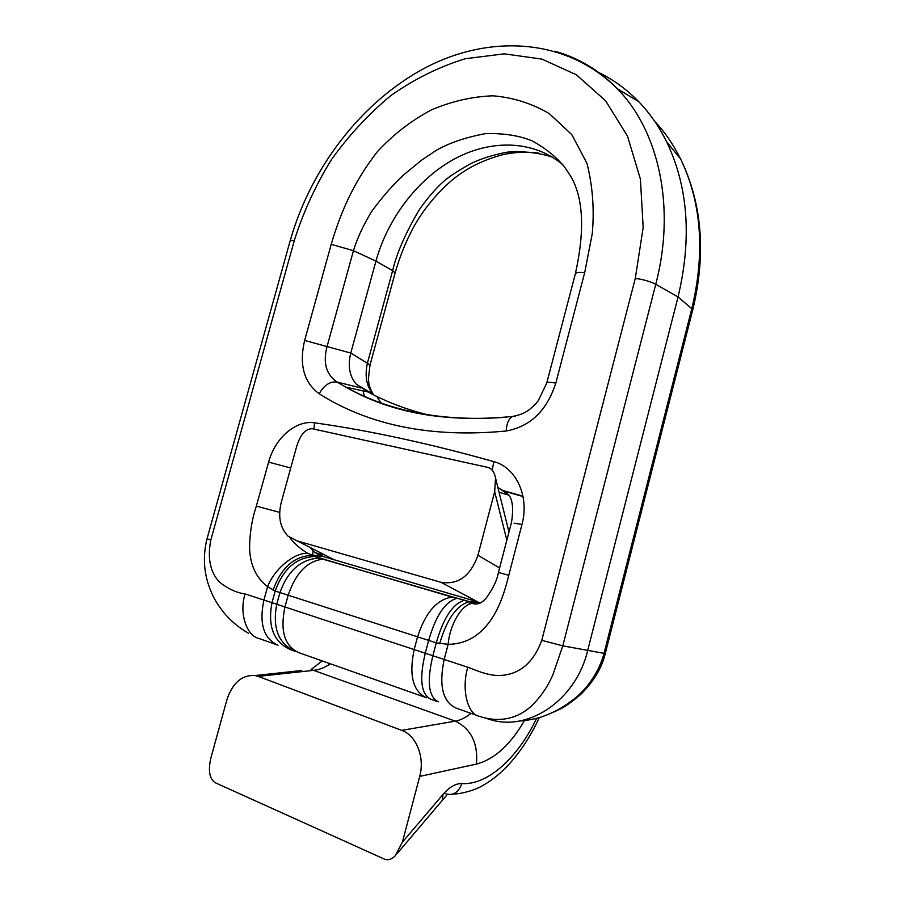 <?xml version="1.0" encoding="UTF-8"?>
<svg xmlns="http://www.w3.org/2000/svg" width="905" height="905" viewBox="0 0 905 905"><rect width="100%" height="100%" fill="white"/><g stroke="black" fill="none" stroke-linecap="round" stroke-linejoin="round"><path stroke-width="1.36" d="M330.336 663.784C324.986 667.494 319.601 669.655 314.171 670.288L258.23 676.397L401.73 730.369L455.306 721.138C460.521 720.199 465.736 717.597 470.939 713.344M295.494 540.409L440.973 582.311C458.224 585.037 470.543 576.033 477.919 555.297L494.673 491.664L495.533 478.055C494.402 472.014 491.811 468.451 487.784 467.387L312.361 428.744C305.833 428.551 300.675 434.208 296.863 445.713L281.206 502.558C277.846 516.721 280.143 527.932 288.095 536.213L334.454 559.901M258.23 676.397L255.165 675.549C242.031 674.678 232.619 682.743 226.906 699.769L210.797 758.288C208.048 770.63 209.485 778.764 215.13 782.678L384.353 859.094C387.906 860.565 391.537 859.479 395.236 855.825L402.397 842.148L419.705 776.411C425.067 757.327 416.255 735.335 401.73 730.369M331.207 244.35C341.4 209.711 354.986 180.423 377.385 151.667C393.471 134.325 411.549 120.376 431.606 109.822C451.889 101.236 472.331 96.564 492.92 95.806C513.158 97.491 531.97 103.453 549.346 113.679L571.836 134.653L587.006 163.454C592.73 186.407 594.472 209.881 592.221 233.886L584.664 272.71L555.817 383.075C550.195 382.148 547.174 382.091 546.778 382.894L575.331 273.864C585.003 230.492 583.442 197.912 570.659 176.124L564.335 166.724C556.541 157.142 545.975 148.601 532.649 141.112C520.126 135.75 504.549 133.227 485.917 133.533C465.555 137.356 448.982 142.979 436.199 150.4L422.137 159.766L404.354 174.28C393.856 183.772 382.939 196.181 371.604 211.499C363.199 225.424 357.147 238.49 353.448 250.674L327.033 346.649C322.836 362.656 326.139 374.432 336.931 381.989C330.008 381.277 324.092 385.202 319.16 393.754C303.831 382.363 298.989 364.591 304.634 340.438L331.207 244.35L353.448 250.674L375.926 261.138L350.767 353.052C347.633 365.869 349.5 376.299 356.389 384.32L368.007 391.944C387.363 402.454 408.608 410.384 431.73 415.746M475.838 602.719L472.127 603.228C476.901 605.117 481.584 603.409 486.189 598.115C493.089 588.555 497.173 579.981 498.429 572.401L508.757 575.365C505.024 590.399 500.261 606.305 490.804 620.106C479.627 636.125 465.408 644.19 448.156 644.315L436.278 642.844C443.371 618.081 452.636 603.94 464.095 600.411L475.838 602.719L481.132 602.402M438.28 701.861C428.518 696.839 426.719 681.442 432.895 655.661L436.278 642.844L275.188 591.044L271.986 602.707L467.806 667.245C476.234 670.322 490.42 677.053 503.587 675.198C521.201 673.037 533.927 661.419 541.767 640.355L635.287 278.378L643.172 227.551L640.412 179.145L627.47 136.089L605.569 100.749L576.383 74.787L541.903 59.085L504.232 53.848L465.374 58.712C439.479 66.631 414.762 78.837 391.22 95.319C368.788 113.86 348.855 135.298 331.422 159.619C315.698 185.152 303.356 212.019 294.397 240.232L210.797 540.104C207.279 558.498 210.265 572.582 219.757 582.334C228.399 589.031 236.85 592.899 245.097 593.94L271.986 602.707C267.495 626.599 273.785 642.301 290.856 649.79L293.661 650.808M437.42 701.556L430.848 699.282C420.983 694.226 419.139 678.852 425.293 653.15L428.597 640.683C435.712 615.92 445.045 601.825 456.618 598.409L314.408 556.473C296.105 557.571 283.027 569.098 275.188 591.044L267.609 586.655C256.058 577.786 250.052 564.811 249.576 547.729C249.746 533.011 251.997 519.142 256.319 506.144L279.668 512.354M485.261 718.072L490.929 719.814C529.527 731.387 576.021 699.554 587.571 650.876L678.049 296.942C691.974 238.501 688.173 186.792 666.646 141.825C659.055 126.485 649.733 113.08 638.681 101.632C626.565 89.165 613.002 79.346 597.967 72.162M554.686 51.189C578.453 57.773 599.359 70.319 617.402 88.814C659.044 131.225 675.899 207.596 655.763 284.272L562.797 645.853L552.842 674.904C547.502 686.963 540.466 697.223 531.733 705.685C516.597 719.916 497.546 722.45 479.299 716.296C467.455 714.498 461.222 688.976 467.806 667.245M310.517 547.921L314.25 552.005L320.743 555.84L476.89 601.599L469.209 601.791C456.765 605.072 446.9 619.065 439.615 643.76M508.904 495.182L499.085 492.309M506.857 492.897L497.908 487.603M360.937 387.962L336.931 381.989L345.97 387.182C389.603 411.424 441.708 421.526 502.275 417.499M562.797 164.767C533.701 140.094 491.211 139.065 454.355 159.009C417.465 179.167 387.725 218.467 375.926 261.138L392.634 270.64C396.628 253.366 405.542 233.015 419.354 209.598C429.411 195.095 439.785 184.711 442.952 182.12C447.217 177.878 456.312 171.803 470.227 163.907C480.623 158.782 492.976 154.857 507.264 152.142C523.531 150.988 538.532 152.651 552.288 157.108M289.758 537.57C294.849 544.584 303.594 551.247 308.3 553.521L312.847 555.455L311.026 555.365C293.435 556.699 280.799 568.317 273.084 590.23M508.621 494.82L498.293 487.716M319.013 558.08C300.743 559.29 287.7 570.874 279.871 592.832L276.749 604.257C272.247 628.262 278.536 644.009 295.63 651.521M319.171 558.091L469.288 601.78L472.003 603.081L468.258 604.676L473.292 601.237L468.926 604.37L472.127 603.228C461.109 605.174 449.672 625.197 448.156 644.315L444.163 659.462C438.721 685.583 442.669 701.782 456.007 708.072L478.032 715.844M514.074 523.203L521.97 524.459L508.757 575.365M256.319 506.144L268.615 462.138C275.041 437.941 295.89 419.818 314.646 422.827C369.557 430.565 429.298 443.507 493.859 461.641L492.207 470.159M314.646 422.827L313.831 429.072M268.615 462.138L290.731 467.998M308.3 553.521C295.584 551.609 274.396 568.6 267.609 586.655L263.898 600.128C258.954 623.692 263.672 638.715 278.027 645.208M311.761 555.059L321.026 558.204M515.669 416.029L512.615 416.436C446.798 422.94 391.243 413.189 345.97 387.182L368.007 391.944M512.502 416.492C508.734 418.608 506.63 423.45 506.178 431.006C431.889 438.077 369.557 425.655 319.16 393.754M373.109 393.992C366.514 386.469 364.613 376.231 367.385 363.278L350.767 353.052L304.634 340.438M312.983 550.828L312.711 555.885M518.972 721.059C526.416 720.572 533.531 719.317 540.33 717.269C552.412 713.412 563.872 707.167 574.743 698.524C588.058 687.891 599.63 670.458 603.986 653.489L691.929 308.164C705.244 252.099 701.443 202.335 680.549 158.873C673.456 144.596 664.802 132.028 654.598 121.168M323.436 556.677L319.454 552.401M381.209 403.211L377.408 397.555M356.389 384.32L373.177 394.127C368.414 385.949 368.708 381.899 368.414 378.403L370.021 365.043L367.385 363.278L392.634 270.64L395.1 272.993M345.02 565.331L345.97 565.964M470.792 601.701L472.806 602.3M322.214 660.922L311.173 669.485L455.306 721.138C471.12 728.932 478.168 743.254 476.449 764.08L419.705 776.411M479.933 603.058L440.973 582.311M506.834 540.138L494.673 491.664M477.919 555.297L499.56 567.921M524.436 720.606C510.352 744.838 494.356 759.329 476.449 764.08M402.397 842.148L443.065 794.364C449.525 786.977 455.781 783.379 461.833 783.583C487.852 785.359 518.192 757.338 536.586 718.332M255.165 675.549L301.75 670.503M443.065 794.364L442.228 800.427L397.103 853.619M461.833 783.583C458.609 792.441 453.247 795.857 445.769 793.855M555.817 383.075C546.937 410.587 530.387 426.56 506.178 431.006M493.859 461.641C516.144 467.421 529.651 496.472 521.97 524.459M635.287 278.378C643.432 279.487 650.254 281.455 655.763 284.272L678.049 296.942L692.823 309.578C706.239 253.649 702.144 203.41 680.549 158.873L666.646 141.825M425.169 697.291L298.899 652.686C284.577 646.181 279.928 630.966 284.951 607.017L288.073 595.614C295.539 573.216 307.146 561.077 322.87 559.2M276.647 644.722L259.418 638.647C246.579 636.192 238.863 612.99 245.097 593.94M541.767 640.355L562.797 645.853L605.253 653.557L692.823 309.578M457.478 598.329L465.023 600.32M321.988 556.247L312.847 555.455L316.252 556.586M426.481 697.755C412.895 691.397 408.789 675.334 414.162 649.552L417.431 637.256C425.158 613.036 436.572 599.653 451.685 597.119L453.054 597.108M207.188 538.769L210.797 540.104M248.4 633.217C239.746 628.24 232.076 621.995 225.39 614.484C219.666 607.56 215.469 601.237 212.822 595.501C204.089 577.356 202.154 558.43 207.041 538.724L290.177 240.753L294.397 240.232M322.983 559.2L324.307 559.233M584.664 272.71C578.996 272.134 575.897 272.507 575.354 273.83M362.973 390.858L364.421 396.435M503.859 491.076L523.033 496.528M442.998 799.5L446.561 795.495M452.545 794.16C463.281 793.889 476.279 789.296 481.403 786.321C490.114 781.535 498.27 775.302 505.884 767.621C519.187 753.786 530.319 737.111 539.267 717.597M495.533 478.055L508.961 532.016M290.177 240.753C310.709 168.081 361.627 101.292 425.882 67.502C489.82 34.186 566.451 37.795 617.402 88.814L638.681 101.632M320.743 555.84L311.603 555.048M498.429 572.39L511.529 522.242C513.588 508.791 512.637 499.651 508.667 494.786M512.615 416.436C519.9 415.078 525.59 412.725 529.663 409.377C534.074 405.655 537.038 402.589 538.554 400.18L546.767 382.917M314.25 552.005L321.365 554.98M548.396 714.396L559.392 709.486C564.743 707.009 571.926 701.895 580.965 694.169C593.906 681.205 601.995 667.675 605.253 653.557M522.966 496.189L502.886 490.487M321.354 554.98L322.61 553.973M370.021 365.043L395.1 273.016C399.478 257.439 405.519 242.359 413.223 227.777C424.321 207.245 443.348 185.525 459.785 174.28C471.415 165.954 485.385 159.506 501.732 154.947C514.345 152.051 526.721 151.463 538.848 153.183"/></g></svg>
